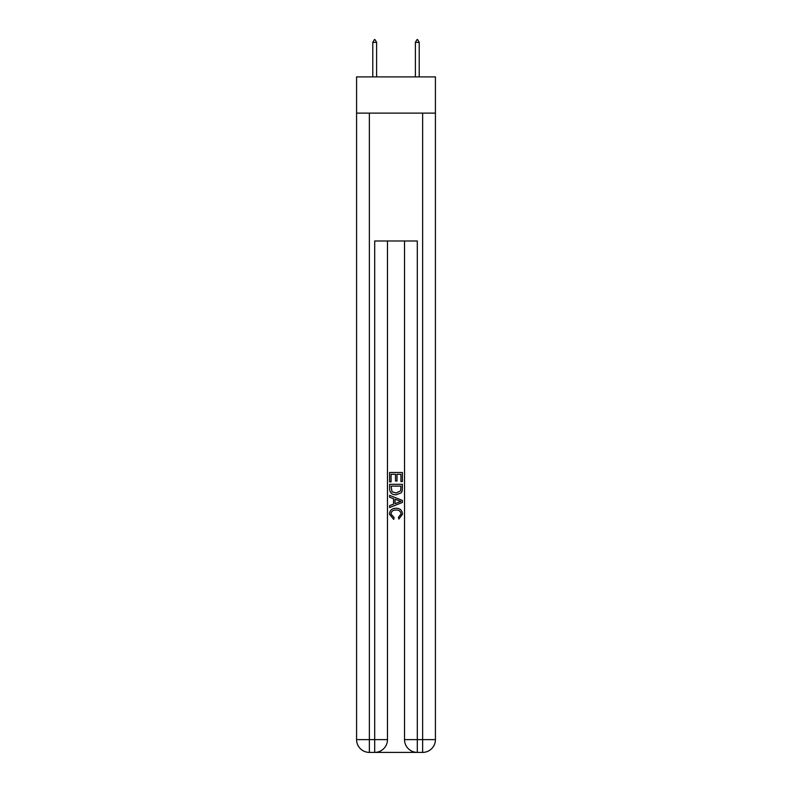 <?xml version="1.0" encoding="UTF-8"?>
<svg xmlns="http://www.w3.org/2000/svg" width="792" height="792" viewBox="0 0 792 792"><rect width="100%" height="100%" fill="white"/><g stroke="black" fill="none" stroke-linecap="round" stroke-linejoin="round"><path stroke-width="1.19" d="M435.422 113.117L435.422 76.893L356.578 76.893L356.578 113.117L435.422 113.117L435.422 739.619L422.641 739.619L422.641 113.117M375.646 752.4L416.354 752.4M417.305 752.4L417.305 739.619L404.524 739.619A12.781 12.781 0 0 0 417.305 752.4L422.641 752.4L422.641 739.619L417.305 739.619L417.305 240.976L374.695 240.976L374.695 739.619L356.578 739.619L356.578 113.117M387.476 240.976L387.476 739.619A12.781 12.781 0 0 1 374.695 752.4L369.359 752.4A12.781 12.781 0 0 1 356.578 739.619M404.524 739.619L404.524 240.976M422.641 752.4A12.781 12.781 0 0 0 435.422 739.619M389.605 481.853L389.605 472.507L402.395 472.507L402.395 481.526L400.92 481.526L400.92 474.309L396.98 474.309L396.98 481.031L395.505 481.031L395.505 474.309L391.08 474.309L391.08 481.853L389.605 481.853M389.605 488.892L389.605 484.308L402.395 484.308L402.207 490.941L401.297 492.802L396.069 494.802C391.981 494.822 389.822 492.852 389.605 488.892M391.08 486.11L391.99 491.773L396.099 493L400.653 490.822L400.92 486.11L391.08 486.11M389.605 497.257L389.605 495.346L402.395 500.425L402.395 502.455L389.605 507.533L389.605 505.623L393.545 504.167L393.545 498.712L389.605 497.257M398.554 500.564L395.02 499.257L395.02 503.623L400.92 501.445L398.554 500.564M390.921 513.998L394.119 517.582L393.703 519.394L389.446 514.166C389.793 510.246 392.01 508.266 396.099 508.246C400.019 508.325 402.178 510.296 402.554 514.137L398.841 519.057L398.455 517.255L401.079 514.048C400.702 511.286 399.039 509.949 396.099 510.048C393.109 509.89 391.387 511.206 390.921 513.998M376.606 42.372L375.012 39.6L374.368 39.6L372.775 42.372L376.606 42.372L376.606 76.893M372.775 42.372L372.775 76.893M416.988 39.6L417.632 39.6L419.225 42.372L415.394 42.372L416.988 39.6M419.225 76.893L419.225 42.372M415.394 76.893L415.394 42.372M369.359 113.117L369.359 752.4M387.476 739.619L374.695 739.619L374.695 752.4"/></g></svg>
